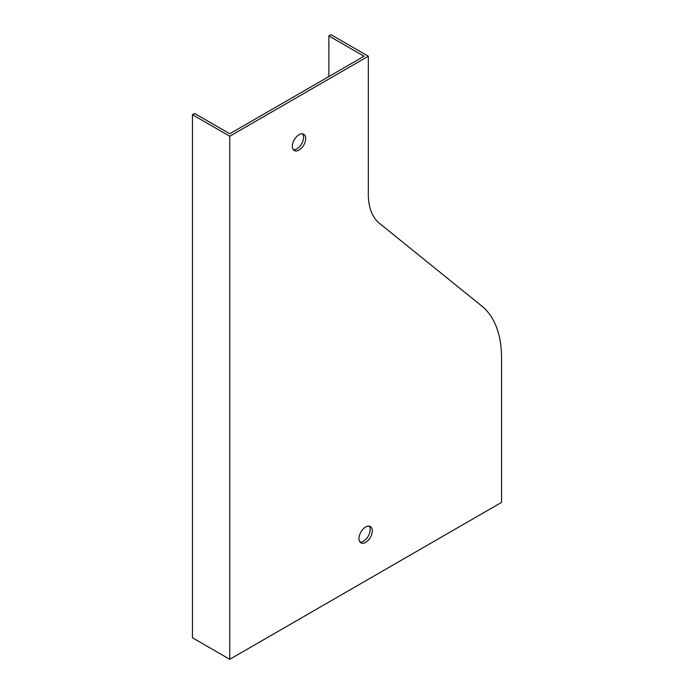 <?xml version="1.0" encoding="UTF-8"?>
<svg xmlns="http://www.w3.org/2000/svg" width="694" height="694" viewBox="0 0 694 694"><rect width="100%" height="100%" fill="white"/><g stroke="black" fill="none" stroke-linecap="round" stroke-linejoin="round"><path stroke-width="1.04" d="M229.757 659.3L501.545 502.387L501.545 357.662A120.591 69.626 120 0 0 481.783 306.045L379.436 223.312A67.83 39.159 -60 0 1 368.314 194.277L368.314 56.24L331.012 34.7L328.878 35.932L364.055 56.24L229.757 133.777L194.58 113.469L192.455 114.701L229.757 136.232L229.757 659.3L192.455 637.76L192.455 114.701M368.314 56.24L229.757 136.232M299.036 134.697A9.421 5.439 120 0 0 292.885 142.999A9.421 5.439 120 0 0 294.325 150.546A9.421 5.439 120 0 0 303.746 145.107A9.421 5.439 120 0 0 303.746 134.228A9.421 5.439 120 0 0 299.036 134.697M365.651 526.998A9.421 5.439 120 0 0 359.501 535.3A9.421 5.439 120 0 0 360.941 542.847A9.421 5.439 120 0 0 370.362 537.408A9.421 5.439 120 0 0 370.362 526.529A9.421 5.439 120 0 0 365.651 526.998M293.38 149.722A9.421 5.439 120 0 0 301.612 143.875A9.421 5.439 120 0 0 302.558 133.829M359.995 542.023A9.421 5.439 120 0 0 368.228 536.176A9.421 5.439 120 0 0 369.173 526.13M328.878 35.932L328.878 76.548"/></g></svg>
